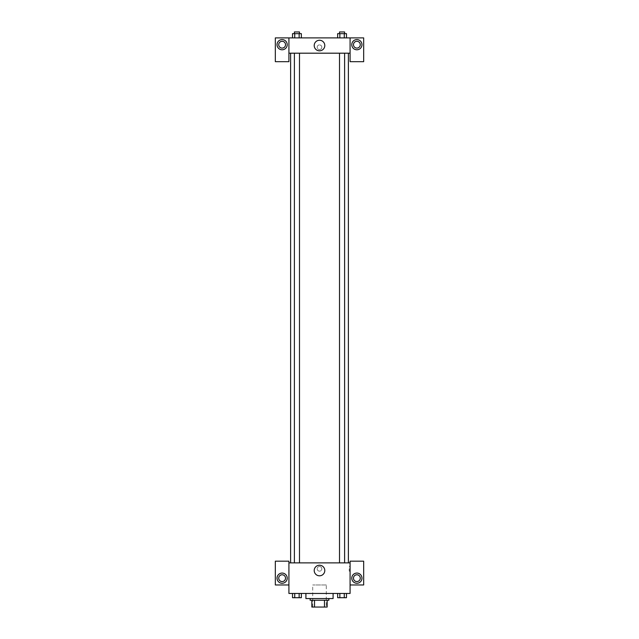 <?xml version="1.0" encoding="UTF-8"?>
<svg xmlns="http://www.w3.org/2000/svg" width="639" height="639" viewBox="0 0 639 639"><rect width="100%" height="100%" fill="white"/><g stroke="black" fill="none" stroke-linecap="round" stroke-linejoin="round"><path stroke-width="0.48" stroke-dasharray="3.19 2.4" d="M326.297 584.965L312.703 584.965L326.297 584.965L326.297 607.05L312.703 607.05L326.297 607.05M314.516 607.05L311.856 607.05L311.856 600.253L314.516 600.253L314.516 607.05L327.144 607.05M324.484 600.253L314.516 600.253L324.484 600.253L324.484 607.05M314.516 600.253L311.856 600.253M310.155 600.253L328.845 600.253M319.5 598.551L310.155 598.551L319.5 598.551M333.095 598.551L305.905 598.551M333.095 593.455L305.905 593.455L333.095 593.455M337.648 593.455L337.648 597.705L339.852 597.705L337.648 597.705L339.852 597.705L339.852 593.455L344.269 593.455L337.648 593.455L346.482 593.455L337.64 593.455L344.269 593.455L344.269 597.705L346.474 597.705L344.269 597.705L346.474 597.705L346.474 593.455L337.64 593.455L339.86 593.455L339.852 597.705L344.269 597.705L339.852 597.705L344.269 597.705L344.269 593.455L346.474 593.455L344.269 593.455L344.269 597.705M292.526 593.455L294.731 593.455L294.731 597.705L292.526 597.705L294.731 597.705L292.526 597.705L292.526 593.455L301.36 593.455L292.518 593.455L299.148 593.455L294.731 593.455L294.731 597.705L301.352 597.705L299.148 597.705L301.352 597.705L301.352 593.455L299.14 593.455L301.36 593.455L299.148 593.455L299.148 597.705L294.731 597.705L299.148 597.705L299.148 593.455L301.352 593.455L294.731 593.455L301.352 593.455M288.916 584.965L288.916 561.178L275.329 561.178L275.329 584.965L288.916 584.965L288.916 593.455L350.084 593.455L350.084 584.965L363.671 584.965L363.671 561.178L350.084 561.178L350.084 584.965M288.916 568.822L288.916 571.162L288.924 568.822M282.126 583.263A5.096 5.096 0 0 0 286.536 575.619A5.096 5.096 0 0 0 277.709 575.619A5.096 5.096 0 0 0 282.126 583.263M285.521 578.167A3.395 3.395 0 0 1 280.425 581.107A3.395 3.395 0 0 1 280.425 575.228A3.395 3.395 0 0 1 285.521 578.167M314.212 570.523A5.288 5.288 0 0 0 322.144 575.1A5.288 5.288 0 0 0 322.144 565.938A5.288 5.288 0 0 0 314.212 570.523M350.084 568.822L350.084 571.162L350.084 568.822M349.221 568.822L349.221 571.162L349.221 568.822M356.874 583.263A5.096 5.096 0 0 0 361.291 575.619A5.096 5.096 0 0 0 352.464 575.619A5.096 5.096 0 0 0 356.874 583.263M360.276 578.167A3.395 3.395 0 0 1 355.18 581.107A3.395 3.395 0 0 1 355.18 575.228A3.395 3.395 0 0 1 360.276 578.167M319.5 566.489A2.332 2.332 0 0 0 317.479 569.988A2.332 2.332 0 0 0 321.521 569.988A2.332 2.332 0 0 0 319.5 566.489A2.332 2.332 0 0 1 321.521 569.988A2.332 2.332 0 0 1 317.479 569.988A2.332 2.332 0 0 1 319.5 566.489M288.916 562.879L350.084 562.879M299.483 562.879L294.387 562.879L299.483 562.879L294.387 562.879L299.483 562.879L299.483 53.189L294.387 53.189L299.483 53.189M344.613 562.879L339.517 562.879L344.613 562.879L339.517 562.879L344.613 562.879L344.613 53.189L339.517 53.189L344.613 53.189M348.383 562.879L290.617 562.879L348.383 562.879M348.383 53.189L290.617 53.189L348.383 53.189M350.084 53.189L288.916 53.189L288.916 61.679L275.329 61.679L275.329 37.893L363.671 37.893L363.671 61.679L350.084 61.679L350.084 37.893M321.832 47.238A2.332 2.332 0 0 0 318.334 45.217A2.332 2.332 0 0 0 318.334 49.267A2.332 2.332 0 0 0 321.832 47.238A2.332 2.332 0 0 1 318.334 49.267A2.332 2.332 0 0 1 318.334 45.217A2.332 2.332 0 0 1 321.832 47.238M285.521 44.69A3.395 3.395 0 0 0 280.425 41.751A3.395 3.395 0 0 0 280.425 47.637A3.395 3.395 0 0 0 285.521 44.69M360.276 44.69A3.395 3.395 0 0 0 355.18 41.751A3.395 3.395 0 0 0 355.18 47.637A3.395 3.395 0 0 0 360.276 44.69M282.126 49.786A5.096 5.096 0 0 0 286.536 42.142A5.096 5.096 0 0 0 277.709 42.142A5.096 5.096 0 0 0 282.126 49.786M356.874 49.786A5.096 5.096 0 0 0 361.291 42.142A5.096 5.096 0 0 0 352.464 42.142A5.096 5.096 0 0 0 356.874 49.786M288.916 37.893L288.916 53.189M301.352 37.893L292.518 37.893L301.36 37.893L294.731 37.893L301.352 37.893L294.731 37.893L301.352 37.893L301.352 33.651L299.148 33.651L301.352 33.651L299.148 33.651L299.148 37.893L292.526 37.893L299.148 37.893L299.148 33.651L294.731 33.651L299.148 33.651L299.148 37.893M292.526 37.893L294.731 37.893L294.731 33.651L292.526 33.651L292.526 37.893L294.739 37.893L292.526 37.893L294.731 37.893L294.731 33.651L292.526 33.651L299.148 33.651M337.648 37.893L346.482 37.893L337.64 37.893L346.474 37.893L337.648 37.893L346.474 37.893L337.648 37.893L337.648 33.651L346.474 33.651L344.269 33.651L344.269 37.893L346.474 37.893L344.269 37.893L344.269 33.651L339.852 33.651L339.852 37.893L339.852 33.651L337.648 33.651L346.474 33.651L346.474 37.893M314.212 45.545A5.288 5.288 0 0 0 322.144 50.122A5.288 5.288 0 0 0 322.144 40.96A5.288 5.288 0 0 0 314.212 45.545M350.084 47.238L350.084 49.578L350.076 47.238M288.916 47.238L288.916 49.578L288.924 47.238M344.613 33.651L339.517 33.651L344.613 33.651L339.517 33.651L344.613 33.651L344.613 31.95L339.517 31.95L344.613 31.95L339.517 31.95L339.517 33.651M299.483 33.651L294.387 33.651L299.483 33.651L294.387 33.651L299.483 33.651L299.483 31.95L294.387 31.95L299.483 31.95L294.387 31.95L294.387 33.651M344.269 33.651L344.269 37.893M339.852 33.651L339.852 37.893M294.731 33.651L294.731 37.893M344.613 597.705L339.517 597.721M299.483 597.705L294.387 597.721M346.474 593.455L344.269 593.455M339.852 593.455L339.852 597.705M299.148 593.455L294.731 593.455L299.148 593.455L299.148 597.705M294.731 593.455L294.731 597.705M312.703 607.05L312.703 584.965M350.084 566.489L349.221 566.489M350.084 571.162L349.221 571.162M294.387 53.189L294.387 562.879M339.517 53.189L339.517 562.879"/><path stroke-width="0.96" d="M324.484 600.253L324.484 607.05L311.856 607.05L311.856 600.253M324.484 607.05L327.144 607.05L327.144 600.253L327.144 607.05M328.845 598.551L328.845 600.253L310.155 600.253L310.155 598.551M314.516 600.253L314.516 607.05M305.905 593.455L305.905 598.551L333.095 598.551L333.095 593.455M350.084 584.965L363.671 584.965L363.671 561.178L350.084 561.178L350.084 593.455L288.916 593.455L288.916 561.178L275.329 561.178L275.329 584.965L288.916 584.965M282.126 583.263A5.096 5.096 0 0 1 277.709 575.619A5.096 5.096 0 0 1 286.536 575.619A5.096 5.096 0 0 1 282.126 583.263M278.724 578.167A3.395 3.395 0 0 1 282.126 574.773A3.395 3.395 0 0 1 285.521 578.167A3.395 3.395 0 0 1 282.126 581.562A3.395 3.395 0 0 1 278.724 578.167M314.212 570.523A5.288 5.288 0 0 1 322.144 565.938A5.288 5.288 0 0 1 322.144 575.1A5.288 5.288 0 0 1 314.212 570.523M350.084 562.879L288.916 562.879M356.874 583.263A5.096 5.096 0 0 1 352.464 575.619A5.096 5.096 0 0 1 361.291 575.619A5.096 5.096 0 0 1 356.874 583.263M353.479 578.167A3.395 3.395 0 0 1 356.874 574.773A3.395 3.395 0 0 1 360.276 578.167A3.395 3.395 0 0 1 356.874 581.562A3.395 3.395 0 0 1 353.479 578.167M348.383 53.189L348.383 562.879M344.613 562.879L344.613 53.189M299.483 53.189L299.483 562.879M350.084 53.189L350.084 61.679L363.671 61.679L363.671 37.893L350.084 37.893L350.084 53.189L288.916 53.189L288.916 61.679L275.329 61.679L275.329 37.893L288.916 37.893L288.916 53.189M285.521 44.69A3.395 3.395 0 0 1 282.126 48.093A3.395 3.395 0 0 1 278.724 44.69A3.395 3.395 0 0 1 282.126 41.295A3.395 3.395 0 0 1 285.521 44.69M282.126 49.786A5.096 5.096 0 0 1 277.709 42.142A5.096 5.096 0 0 1 286.536 42.142A5.096 5.096 0 0 1 282.126 49.786M360.276 44.69A3.395 3.395 0 0 1 355.18 47.637A3.395 3.395 0 0 1 355.18 41.751A3.395 3.395 0 0 1 360.276 44.69M356.874 49.786A5.096 5.096 0 0 1 352.464 42.142A5.096 5.096 0 0 1 361.291 42.142A5.096 5.096 0 0 1 356.874 49.786M350.084 37.893L288.916 37.893M314.212 45.545A5.288 5.288 0 0 1 322.144 40.96A5.288 5.288 0 0 1 322.144 50.122A5.288 5.288 0 0 1 314.212 45.545M346.474 37.893L346.474 33.651L337.648 33.651L337.648 37.893M344.269 33.651L344.269 37.893M339.852 33.651L339.852 37.893M339.517 33.651L339.517 31.95L344.613 31.95L344.613 33.651M301.352 37.893L301.352 33.651L292.526 33.651L292.526 37.893M299.148 33.651L299.148 37.893M294.731 33.651L294.731 37.893M294.387 33.651L294.387 31.95L299.483 31.95L299.483 33.651M346.474 593.455L346.474 597.705L337.648 597.705L337.648 593.455M344.269 593.455L344.269 597.705M339.852 593.455L339.852 597.705M344.613 597.705L339.517 597.721M301.352 593.455L301.352 597.705L292.526 597.705L292.526 593.455M299.148 593.455L299.148 597.705M294.731 593.455L294.731 597.705M299.483 597.705L294.387 597.721M290.617 53.189L290.617 562.879M339.517 562.879L339.517 53.189M294.387 53.189L294.387 562.879"/></g></svg>
